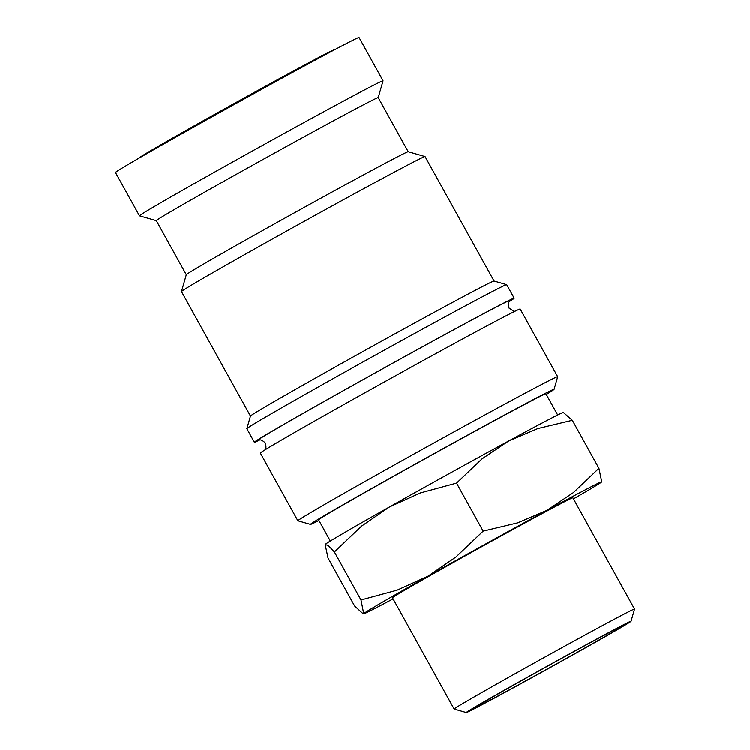 <?xml version="1.0" encoding="UTF-8"?>
<svg xmlns="http://www.w3.org/2000/svg" width="750" height="750" viewBox="0 0 750 750"><rect width="100%" height="100%" fill="white"/><g stroke="black" fill="none" stroke-linecap="round" stroke-linejoin="round"><path stroke-width="1.12" d="M546.281 394.425A139.256 1.941 151 0 0 554.072 389.344L557.691 376.725A148.537 2.072 151 0 0 557.681 376.697A148.537 2.072 151 0 0 433.8 443.006A148.537 2.072 151 0 0 297.863 520.716A148.537 2.072 151 0 0 297.881 520.734L310.5 524.353A139.256 1.941 151 0 0 318.938 520.444M554.072 389.344A139.256 1.941 151 0 0 437.916 451.481A139.256 1.941 151 0 0 310.5 524.353M557.681 376.697L520.181 309.037A148.537 2.072 151 0 0 396.291 375.347A148.537 2.072 151 0 0 260.353 453.066L297.863 520.716M494.053 281.053L425.053 156.572A139.256 1.941 151 0 0 425.034 156.562A139.256 1.941 151 0 0 308.906 218.737A139.256 1.941 151 0 0 181.472 291.572A139.256 1.941 151 0 0 181.472 291.6L250.472 416.072A139.256 1.941 151 0 1 377.916 343.228A139.256 1.941 151 0 1 494.034 281.044L506.653 284.662A148.537 2.072 151 0 0 506.653 284.662A148.537 2.072 151 0 0 382.791 350.991A148.537 2.072 151 0 0 246.853 428.672A148.537 2.072 151 0 0 246.853 428.709L254.353 442.238A148.537 2.072 151 0 0 259.528 440.016M509.55 301.425A148.537 2.072 151 0 0 514.181 298.209A148.537 2.072 151 0 0 390.291 364.519A148.537 2.072 151 0 0 254.353 442.238M425.034 156.562L408.206 151.734A126.872 1.772 151 0 0 302.409 208.387A126.872 1.772 151 0 0 186.291 274.744L181.472 291.572M378.225 97.622A126.872 1.772 151 0 0 272.409 154.266A126.872 1.772 151 0 0 156.291 220.65L139.491 215.841A139.256 1.941 151 0 1 139.462 215.822A139.256 1.941 151 0 1 266.906 142.969A139.256 1.941 151 0 1 383.053 80.803A139.256 1.941 151 0 0 383.053 80.803L378.234 97.641L408.225 151.744M383.053 80.803L359.053 37.5A139.256 1.941 151 0 0 242.906 99.666A139.256 1.941 151 0 0 115.462 172.519L139.462 215.822M456.544 483.075L482.1 458.775L508.538 441.038L537.872 428.522L572.316 420.272L563.306 412.444A136.163 1.894 -29 0 0 508.538 441.038A136.163 1.894 -29 0 0 449.794 473.25A136.163 1.894 -29 0 0 389.578 506.859L420.441 492.891L456.544 483.075L483.159 531.084L455.953 556.95L427.978 576.141L397.106 590.119L361.003 599.925L363.712 613.584A136.163 1.894 -29 0 1 427.978 576.141A136.163 1.894 -29 0 1 488.194 542.531A136.163 1.894 -29 0 1 546.938 510.319L517.603 522.834L483.159 531.084M631.05 621.197L634.538 609.038A103.125 1.434 151 0 0 634.538 609.009A103.125 1.434 151 0 0 548.522 655.05A103.125 1.434 151 0 0 454.153 709.003A103.125 1.434 151 0 0 454.172 709.012L466.331 712.5A94.172 1.312 151 0 0 544.866 670.453A94.172 1.312 151 0 0 631.05 621.197A94.172 1.312 151 0 0 552.497 663.216A94.172 1.312 151 0 0 466.331 712.5M454.153 709.003L392.484 597.75A103.125 1.434 -29 0 1 486.863 543.797A103.125 1.434 -29 0 1 572.869 497.766L634.538 609.009M139.256 158.006L139.219 157.941A111.403 1.556 -29 0 1 241.172 99.647A111.403 1.556 -29 0 1 334.097 49.922L334.125 49.987M330.328 540.994L318.6 519.834A129.966 1.809 -29 0 1 437.541 451.837A129.966 1.809 -29 0 1 545.944 393.816L557.672 414.975M545.241 670.087A84.75 1.181 -29 0 1 474.553 707.916A84.75 1.181 -29 0 1 552.122 663.581A84.75 1.181 -29 0 1 622.8 625.734A84.75 1.181 -29 0 1 545.241 670.087M393.084 598.837A136.163 1.894 -29 0 1 363.647 613.791A136.163 1.894 -29 0 1 363.712 613.584L363.159 613.781L354.628 605.962L328.022 557.953L325.162 544.491L328.294 545.456L334.397 551.916L361.603 526.05L389.578 506.859A136.163 1.894 -29 0 0 325.312 544.303A136.163 1.894 -29 0 0 325.2 544.425L325.162 544.491M601.753 481.809L598.931 468.281L573.375 492.581L546.938 510.319A136.163 1.894 -29 0 1 601.753 481.809A136.163 1.894 -29 0 1 601.641 481.931A136.163 1.894 -29 0 1 573.469 498.844M361.003 599.925L334.397 551.916M598.931 468.281L572.316 420.272M510.047 300.872A145.444 2.025 151 0 0 511.341 299.916A145.444 2.025 151 0 0 390.169 364.641A145.444 2.025 151 0 0 257.194 440.541M264.45 450.45C263.962 449.916 267.122 450.966 265.472 443.147C259.838 437.569 258.769 440.887 258.516 440.222M515.006 311.259L513.891 311.269L509.062 308.128C507.413 300.309 510.581 301.369 510.084 300.834L510.234 300.703M506.681 284.681L514.181 298.209M363.647 613.791L363.159 613.781M156.291 220.65L186.291 274.762M250.472 416.053L246.853 428.672"/></g></svg>
